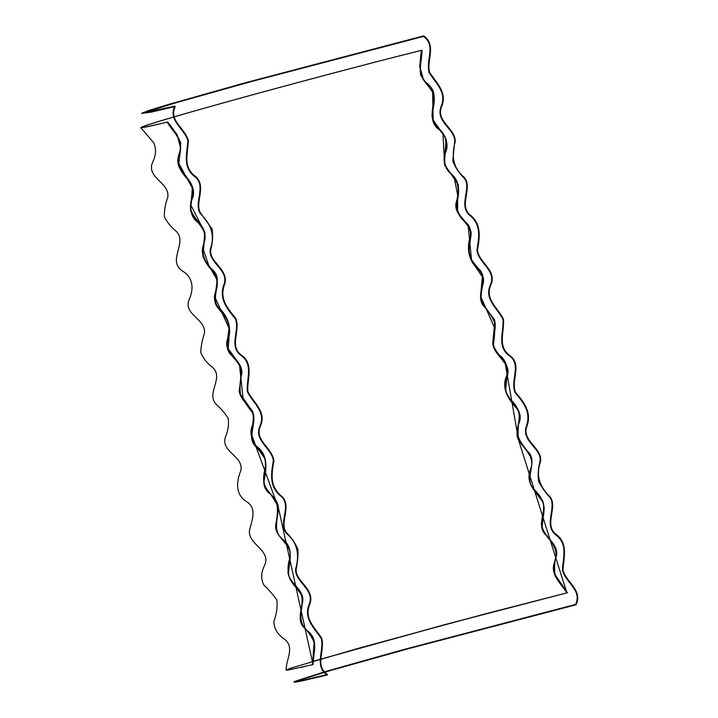 <?xml version="1.0" encoding="UTF-8"?>
<svg xmlns="http://www.w3.org/2000/svg" width="718" height="718" viewBox="0 0 718 718"><rect width="100%" height="100%" fill="white"/><g stroke="black" fill="none" stroke-linecap="round" stroke-linejoin="round"><path stroke-width="0.54" stroke-dasharray="3.59 2.69" d="M312.518 664.697L304.863 666.51M300.268 667.569L289.74 669.804L286.428 670.253L286.724 669.732L312.994 661.305L291.275 668.072L287.092 670.073L313.048 664.554L288.681 669.912L288.133 669.23L312.994 661.332M566.87 592.88L567.408 592.745L566.87 592.88M294.712 681.669L294.021 682.082"/><path stroke-width="1.08" d="M312.518 664.697L313.048 664.554C313.299 652.491 318.945 639.989 307.905 631.212C297.773 623.601 301.201 611.548 302.843 600.454C303.49 588.975 289.112 583.07 288.519 573.126C289.103 562.508 294.568 547.915 282.677 539.245C272.212 531.158 278.252 518.513 278.369 507.554C277.992 497.35 263.964 491.65 264.053 480.791C266.665 468.594 268.191 454.673 256.586 446.246C246.086 437.118 257.627 423.234 252.539 411.378L240.494 394.433C239.641 387.873 240.099 380.836 241.867 373.306C242.702 360.337 225.003 354.118 227.552 342.001C232.47 328.297 228.252 316.171 217.769 306.712C210.401 296.714 223.63 279.975 213.058 270.318C207.78 265.552 204.468 260.14 203.122 254.082L204.971 232.991C201.103 220.812 185.809 213.686 191.877 199.792C198.823 184.894 182.049 175.47 178.881 164.395L180.765 142.999C177.849 135.935 173.487 128.944 167.671 122.006L177.265 134.912L180.676 148.725L178.746 163.318L193.034 189.274L190.979 205.384L204.863 232.461L203.32 249.595L208.669 265.229L217.428 280.406L215.283 297.898L229.581 329.481L228.216 348.688L239.408 364.125L243.142 399.154L253.616 414.43L251.865 435.386L278.369 507.626L313.048 664.554L312.518 664.697L314.403 644.342C312.985 638.149 309.655 632.711 304.396 628.008C294.91 619.41 305.096 605.768 301.156 594.387L290.305 579.812C287.397 573.26 287.272 565.928 289.91 557.805C292.809 546.111 278.683 539.362 276.152 529.767C275.111 518.145 282.829 502.744 269.429 493.401C258.175 484.533 267.599 470.443 264.987 458.99C258.283 447.511 246.238 438.599 252.942 423.844C258.04 410.247 240.907 403.004 239.202 391.113C240.763 378 244.317 364.78 231.869 355.724C221.252 346.632 232.363 331.653 227.812 320.928C222.086 311.495 211.128 303.849 215.382 292.397C222.203 277.57 209.1 268.801 203.059 256.99C201.318 245.35 209.674 231.438 198.545 222.939C185.774 214.17 192.873 199.137 192.11 186.958C187.945 175.757 173.514 168.29 178.988 154.855C184.535 141.85 174.815 133.494 167.141 122.159C173.657 132.893 184.373 140.342 179.329 153.131C175.093 164.44 181.672 173.128 189.005 180.685C196.49 188.484 189.265 200.098 190.656 210.589C194.3 222.095 209.53 229.527 203.912 243.151C199.371 254.648 205.725 264.08 213.784 272.239C222.266 282.434 209.638 297.566 217.473 307.286C226.305 315.803 232.533 326.726 227.202 340.197C223.549 353.337 240.611 360.05 241.275 371.394L239.327 392.064C242.783 399.208 247.171 406.065 252.494 412.644C256.003 424.365 245.7 438.77 257.107 447.736C263.766 453.345 266.486 460.301 265.265 468.594C263.129 475.244 263.066 481.482 265.095 487.325C270.255 493.311 274.402 499.468 277.534 505.786C277.812 511.97 277.211 518.19 275.748 524.445C273.845 536.777 291.014 543.391 290.099 554.781L287.945 572.74C289.372 579.031 292.818 584.649 298.257 589.604C308.345 599.835 294.829 615.748 302.852 625.89C307.726 630.808 311.477 636.301 314.125 642.368L312.518 664.697L288.026 670.091L286.383 669.903L292.038 667.767L358.488 648.273L486.068 613.666L567.408 592.745L555.642 576.24C553.775 570.173 553.928 563.747 556.1 556.953C559.977 544.576 544.432 538.204 542.144 526.357L544.208 508.138C543.436 500.985 539.9 494.612 533.582 489.021C525.262 480.486 534.039 467.274 531.437 457.698C526.536 447.161 512.239 437.98 519.096 422.92C524.346 409.395 509.233 402.233 505.768 391.014C505.813 377.632 511.719 363.658 498.615 354.495C487.45 345.484 498.57 330.262 494.11 319.151C486.23 308.695 476.599 299.209 482.774 284.893C487.369 271.503 470.362 264.457 468.926 252.862C469.15 241.742 474.76 229.428 465.399 221.817C452.152 212.654 459.044 198.249 458.344 184.921C454.045 173.998 439.937 166.441 445.259 153.284C451.864 139.059 438.276 129.859 432.864 118.991C430.863 107.179 439.542 93.187 428.143 84.518C416.907 76.252 421.089 63.974 422.031 50.197C370.82 62.861 276.744 87.865 213.111 105.734C140.136 126.135 118.165 133.988 167.141 122.159L167.671 122.006L167.141 122.159C124.959 132.067 134.069 128.343 194.47 110.994C256.927 93.169 365.534 64.153 422.031 50.197C421.825 62.771 416.269 74.771 426.869 83.082C436.266 90.621 434.964 101.624 432.398 112.053C429.499 123.604 444.424 129.761 446.506 141.204C446.641 152.566 440.331 165.302 450.716 173.469C460.346 180.963 459.592 192.406 456.729 203.652C454.521 216.872 472.911 223.244 471.017 235.71C467.669 247.665 467.759 260.32 479.059 269.097C488.743 278.476 477.425 293.195 482.505 303.292L494.478 320.04C495.061 327.991 494.711 336.186 493.41 344.631C496.237 356.541 512.266 363.514 506.935 377.21C504.009 385.521 505.131 392.925 510.31 399.414C515.461 404.001 518.62 409.341 519.787 415.417C518.342 423.279 517.84 430.746 518.297 437.818C521.142 443.275 524.75 448.301 529.13 452.914C536.902 462.509 525.45 477.21 531.912 486.517L542.709 500.814C544.612 506.971 544.459 513.612 542.252 520.721C538.68 534.811 558.218 541.39 556.378 554.314C554.646 561.099 554.152 567.794 554.906 574.391L567.408 592.745L450.078 623.242L312.994 661.332L444.424 624.759L566.879 592.889L444.442 624.741L312.994 661.305M304.863 666.51L300.268 667.569M167.68 122.006C118.937 133.772 140.827 125.955 213.488 105.645C276.852 87.856 370.497 62.96 421.502 50.35L422.031 50.197L421.502 50.35L419.689 66.478L423.638 80.138L432.568 91.662L433.223 121.468L443.015 134.239L444.577 164.79L454.44 178.701L457.626 194.946L457.662 212.591L468.226 226.493L471.672 261.137L482.406 276.924L480.486 296.067L494.729 328.126L493.338 346.758L505.284 363.846L518.495 439.838L566.879 592.889C560.659 582.657 549.575 574.885 554.691 561.548C559.6 549.683 550.652 541.13 543.714 532.46C537.441 522.928 546.856 510.31 542.404 501.451C536.615 492.638 524.652 482.963 530.548 469.276C535.511 456.827 524.023 449.136 518.468 439.775C513.702 430.809 522.91 418.549 517.427 409.26C509.107 400.15 500.868 388.985 506.639 375.658C511.117 362.303 494.28 356.424 492.745 343.572L494.648 322.687C492.117 316.602 488.213 310.786 482.945 305.249C475.765 294.542 487.872 279.903 479.651 270.83C468.594 261.63 466.179 249.002 470.478 235.369C471.825 222.912 452.125 215.463 456.397 201.623C458.551 194.757 458.703 188.367 456.845 182.462L444.747 165.302C442.01 152.808 451.595 138.655 439.461 129.895C426.061 120.75 435.781 103.841 432.99 92.658L420.712 75.255C419.698 67.663 419.967 59.361 421.502 50.35C370.362 62.996 276.331 87.991 212.968 105.788C140.683 126.009 119.08 133.745 167.671 122.006M174.743 106.165L175.246 106.497C168.488 120.669 184.849 127.831 188.358 140.575C187.685 154.612 182.713 167.177 195.673 176.61C207.215 186.689 193.86 203.777 200.861 213.488L212.061 228.988C213.12 235.71 212.707 242.513 210.841 249.424C208.426 261.81 228.53 268.99 224.922 283.422C219.017 298.338 226.708 307.268 235.8 318.433C240.709 331.025 228.943 346.112 241.392 355.114C254.459 364.071 246.624 380.361 247.881 391.57C252.53 401.739 267.087 411.594 260.428 426.016C254.109 440.412 272.041 447.224 273.899 460.794C271.359 475.262 269.78 486.84 282.219 496.668C292.1 507.186 278.593 523.691 286.823 532.98C291.625 537.791 295.322 543.212 297.907 549.243C298.158 555.911 297.575 562.508 296.148 569.042C294.963 581.14 315.112 588.886 310.023 603.73C303.651 618.503 314.197 626.617 321.7 638.239C325.119 651.038 314.538 665.837 327.435 674.48L327.175 675.028C313.874 666.035 324.554 650.266 321.206 638.464C314.098 627.72 302.933 618.126 309.485 603.533C314.592 589.343 294.999 582.127 295.592 569.212C299.514 555.355 297.988 543.041 286.527 533.528C277.83 523.234 291.75 506.558 281.528 496.694C269.178 487.432 270.91 474.194 273.352 460.759C272.041 448.382 253.777 440.789 259.79 426.348C266.531 411.692 252.565 402.888 247.333 391.615C246.211 379.185 253.831 364.286 240.736 355.239C228.369 345.977 240.288 329.867 235.244 318.541C226.448 308.282 218.371 297.817 224.366 283.368C228.234 269.528 207.969 262.51 210.311 249.101C215.427 234.903 210.598 223.522 200.322 213.677C193.384 202.889 206.622 186.402 195.161 176.888C182.264 167.779 187.075 153.67 187.829 140.71C184.831 128.809 167.806 120.875 174.743 106.165L141.608 113.345L148.105 110.707L169.295 104.218L246.292 82.489L423.638 35.9L423.378 36.447L252.682 81.215L175.524 102.88L142.442 113.354M141.608 113.345L151.292 112.116L175.246 106.497M423.378 36.447C436.248 45.072 425.747 59.818 429.086 72.617C436.661 84.329 447.188 92.514 440.753 107.413C435.853 122.141 455.84 129.814 454.673 141.832L452.771 161.038C455.203 167.366 458.946 173.002 463.999 177.956C472.238 187.326 458.542 204.056 468.827 214.565C481.338 224.276 479.184 235.998 476.931 250.358C478.978 263.757 496.605 270.551 490.403 284.822C483.636 299.379 498.471 309.261 502.986 319.546C504.054 330.729 496.452 346.839 509.367 355.742C521.968 364.798 509.951 380.055 515.111 392.692C524.499 403.803 531.625 412.922 525.836 427.892C522.587 442.117 542.413 449.217 539.972 461.512C538.24 468.163 537.764 474.769 538.545 481.311C541.65 487.172 545.447 492.53 549.925 497.394C556.971 507.168 543.517 524.4 555.292 534.497C568.117 543.84 563.1 556.351 562.445 570.28C565.883 583.07 582.343 590.232 575.567 604.43L401.604 650.095L324.608 671.77L294.38 681.526L302.502 680.305L327.435 674.48M575.567 604.43L576.069 604.762L407.725 648.884L330.28 670.576L294.712 681.669M294.38 681.526L294.003 682.1L295.87 682.091L302.152 680.87L327.175 675.028M576.069 604.762C583.007 590.052 565.981 582.11 562.984 570.209C563.738 557.249 568.548 543.14 555.651 534.039C544.19 524.526 557.428 508.039 550.482 497.251C540.214 487.405 535.386 476.016 540.501 461.827C542.844 448.418 522.578 441.39 526.447 427.551C532.442 413.11 524.364 402.645 515.569 392.378C510.525 381.061 522.444 364.941 510.076 355.688C496.982 346.632 504.601 331.743 503.48 319.304C498.247 308.04 484.282 299.235 491.022 284.579C497.035 270.13 478.762 262.546 477.461 250.169C479.902 236.725 481.634 223.495 469.285 214.233C459.062 204.37 472.982 187.694 464.286 177.4C452.825 167.886 451.299 155.573 455.221 141.715C455.813 128.8 436.221 121.584 441.328 107.395C447.879 92.793 436.715 83.198 429.606 72.455C426.259 60.662 436.939 44.893 423.638 35.9M140.737 127.633L153.778 142.819C156.353 148.653 156.057 154.953 152.889 161.694C145.171 177.849 170.731 182.596 167.68 197.647C165.364 203.948 164.251 210.275 164.323 216.639C167.088 222.275 171.144 227.238 176.484 231.51C187.542 243.196 166.693 261.011 182.749 271.189C193.321 277.66 193.959 289.39 189.049 299.837C183.207 315.005 206.946 319.33 204.334 333.664C202.261 339.82 201.067 346.058 200.744 352.376C203.006 358.138 206.856 363.075 212.295 367.185C224.429 377.408 206.21 392.746 215.723 403.848C220.623 408.165 224.77 412.967 228.162 418.253C229.051 424.329 228.171 430.522 225.524 436.813C220.175 451.891 243.994 456.092 240.853 470.559C236.285 481.769 235.055 494.962 247.163 501.972C257.349 509.089 251.578 520.909 249.442 530.611C248.087 545.186 272.571 550.32 264.089 566.439C260.948 573.17 260.885 579.39 263.919 585.107C268.927 589.801 273.235 594.782 276.852 600.051C277.615 606.979 276.618 614.105 273.854 621.411C274.016 628.555 277.543 634.47 284.427 639.155C295.134 647.232 285.961 659.6 286.105 670.154"/></g></svg>

